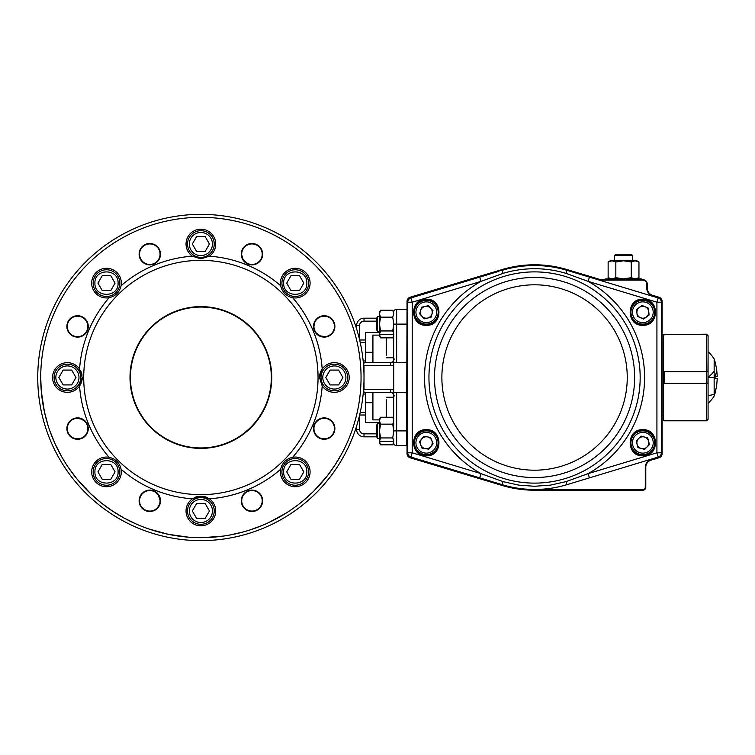 <?xml version="1.0" encoding="UTF-8"?>
<svg xmlns="http://www.w3.org/2000/svg" width="755" height="755" viewBox="0 0 755 755"><rect width="100%" height="100%" fill="white"/><g stroke="black" fill="none" stroke-linecap="round" stroke-linejoin="round"><path stroke-width="1.13" d="M379.501 335.984L380.52 337.844L379.472 334.399L380.52 337.853L392.742 337.853L393.676 335.371M379.472 334.399L393.789 334.399L379.472 334.399L380.529 330.954L392.732 330.954L393.77 324.055L392.732 317.166L380.529 317.166L379.491 324.055L379.491 334.399C379.491 336.522 379.491 336.522 379.491 334.399C379.491 336.522 379.491 336.522 379.491 334.399C379.491 336.522 379.491 336.522 379.491 334.399C379.491 336.522 379.491 336.522 379.491 334.399M393.676 333.37L392.732 330.954M380.529 330.954L379.491 324.055L379.491 313.712L380.52 310.258L379.501 312.126M392.732 317.185L393.77 313.721L392.742 310.258L380.52 310.258L392.742 310.258L393.761 312.126M379.52 313.146L379.472 313.712C379.491 311.598 379.491 311.598 379.491 313.712C379.491 311.598 379.491 311.598 379.491 313.712C379.491 311.598 379.491 311.598 379.491 313.712C379.491 311.598 379.491 311.598 379.491 313.712L380.529 317.185M392.732 437.938L380.529 437.938L379.491 441.382L393.789 441.392L379.472 441.392L380.529 437.938L379.491 431.039L379.491 441.382C379.491 443.506 379.491 443.506 379.491 441.392C379.491 443.506 379.491 443.506 379.491 441.392L380.52 444.837L379.472 441.392C379.491 443.506 379.491 443.506 379.491 441.392C379.491 443.506 379.491 443.506 379.491 441.392L380.52 444.837L392.742 444.837L393.789 441.392L392.732 437.938L393.77 431.039L392.732 424.15L393.676 421.715M393.676 440.354L393.034 438.504M379.491 420.478L379.472 420.695C379.491 418.581 379.491 418.581 379.491 420.695C379.491 418.581 379.491 418.581 379.491 420.695C379.491 418.581 379.491 418.581 379.491 420.695C379.491 418.581 379.491 418.581 379.491 420.695L379.491 431.039L380.529 424.15L392.732 424.15M393.676 419.733L392.742 417.251L386.249 417.251L386.249 399.706M358.776 434.654A7.418 7.418 0 0 1 356.596 429.406L356.596 426.122L356.596 429.406A7.418 7.418 0 0 0 364.014 436.824L376.622 436.824L376.622 425.15L377.528 423.583L377.528 438.372L376.622 436.824L377.528 438.372L379.491 438.372M379.52 420.129L379.472 420.695M393.761 419.11L392.742 417.251L380.52 417.251L379.501 419.11M380.529 424.168L379.491 420.705L380.52 417.251M379.482 334.456L379.548 335.126M379.491 331.388L377.528 331.388L376.622 329.822L376.622 318.166L364.014 318.176A7.418 7.418 0 0 0 356.596 325.594L356.596 328.878L356.596 325.594L359.569 325.594A4.445 4.445 0 0 1 364.014 321.149L376.622 321.149M377.528 331.388L377.528 316.609M426.301 455.359A12.608 12.608 0 0 1 413.693 442.751A12.608 12.608 0 0 1 426.301 430.152A12.608 12.608 0 0 0 413.693 442.751A12.608 12.608 0 0 0 426.301 455.359A12.608 12.608 0 0 0 438.91 442.751A12.608 12.608 0 0 0 426.301 430.152A12.608 12.608 0 0 0 413.693 442.751A12.608 12.608 0 0 0 426.301 455.359M426.301 324.848A12.608 12.608 0 0 1 413.693 312.249A12.608 12.608 0 0 1 426.301 299.641A12.608 12.608 0 0 0 413.693 312.249A12.608 12.608 0 0 0 426.301 324.848A12.608 12.608 0 0 0 438.91 312.249A12.608 12.608 0 0 0 426.301 299.641A12.608 12.608 0 0 0 413.693 312.249A12.608 12.608 0 0 0 426.301 324.848M642.826 324.848A12.608 12.608 0 0 1 630.217 312.249A12.608 12.608 0 0 1 642.826 299.641A12.608 12.608 0 0 0 630.217 312.249A12.608 12.608 0 0 0 642.826 324.848A12.608 12.608 0 0 0 655.434 312.249A12.608 12.608 0 0 0 642.826 299.641A12.608 12.608 0 0 0 630.217 312.249A12.608 12.608 0 0 0 642.826 324.848M642.826 455.359A12.608 12.608 0 0 1 630.217 442.751A12.608 12.608 0 0 1 642.826 430.152A12.608 12.608 0 0 0 630.217 442.751A12.608 12.608 0 0 0 642.826 455.359A12.608 12.608 0 0 0 655.434 442.751A12.608 12.608 0 0 0 642.826 430.152A12.608 12.608 0 0 0 630.217 442.751A12.608 12.608 0 0 0 642.826 455.359M503.047 273.385L502.122 270.337A111.966 111.966 0 0 1 567.005 270.337L589.419 277.123L588.126 281.379A110.041 110.041 0 0 1 588.126 473.621L589.419 477.877L658.2 457.058L567.005 484.663A111.966 111.966 0 0 1 502.122 484.663L410.928 457.058A4.445 4.445 0 0 1 407.766 452.802L407.766 302.198A4.445 4.445 0 0 1 410.928 297.942L479.708 277.123L410.928 297.942A4.445 4.445 0 0 0 407.766 302.198L412.211 302.198L412.211 452.802L481.001 473.621L503.047 481.614L518.628 485.106L534.559 486.277L550.499 485.106L566.08 481.614L588.126 473.621L656.916 452.802L656.916 302.198L588.126 281.379L566.08 273.385A108.777 108.777 0 0 0 503.047 273.385L481.001 281.379L479.708 277.123L498.404 271.46M589.419 277.123L658.2 297.942A4.445 4.445 0 0 1 661.361 302.198L661.361 452.802A4.445 4.445 0 0 1 658.2 457.058L656.916 452.802L661.361 452.802A4.445 4.445 0 0 1 658.2 457.058M534.559 489.466A111.966 111.966 0 0 0 567.005 484.663L570.723 483.54M479.708 477.877L481.001 473.621A110.041 110.041 0 0 1 481.001 281.379L412.211 302.198L410.928 297.942M662.107 415.316L663.588 415.316M662.107 339.684L663.588 339.684M650.923 459.672L651.074 460.163L658.936 457.794L651.074 460.163A7.418 7.418 0 0 0 645.789 467.26L645.789 487.239A2.963 2.963 0 0 1 642.826 490.212L534.559 490.212A112.712 112.712 0 0 1 502.103 485.437L410.191 457.794L502.103 485.437L502.254 484.946A112.202 112.202 0 0 0 534.559 489.702L642.826 489.702A2.454 2.454 0 0 0 645.28 487.239L645.28 467.26A7.928 7.928 0 0 1 650.923 459.672L658.785 457.303A3.935 3.935 0 0 0 661.597 453.538L661.597 301.462A3.935 3.935 0 0 0 658.785 297.697L652.405 295.771A7.928 7.928 0 0 1 646.761 288.183L646.761 284.069A3.935 3.935 0 0 0 642.826 280.133L602.641 280.133A15.336 15.336 0 0 1 598.224 279.482L566.873 270.054A112.202 112.202 0 0 0 502.254 270.054L410.333 297.697A3.935 3.935 0 0 0 407.53 301.462L407.53 453.538A3.935 3.935 0 0 0 410.333 457.303L502.254 484.946L410.333 457.303L410.191 457.794A4.445 4.445 0 0 1 407.02 453.538L407.02 301.462A4.445 4.445 0 0 1 410.191 297.206L502.103 269.563L410.191 297.206L410.333 297.697M602.641 280.133L602.641 279.624A14.826 14.826 0 0 1 598.366 278.991L567.024 269.563L598.366 278.991A14.826 14.826 0 0 0 602.641 279.624L642.826 279.624A4.445 4.445 0 0 1 647.271 284.069L647.271 288.183L647.271 284.069A4.445 4.445 0 0 0 642.826 279.624L642.826 280.133M646.761 288.183L647.271 288.183A7.418 7.418 0 0 0 652.556 295.29L652.405 295.771L658.785 297.697L658.936 297.206L652.556 295.29L658.936 297.206A4.445 4.445 0 0 1 662.107 301.462L662.107 453.538A4.445 4.445 0 0 1 658.936 457.794A4.445 4.445 0 0 0 662.107 453.538L661.597 453.538M567.024 269.563A112.712 112.712 0 0 0 502.103 269.563A112.712 112.712 0 0 1 567.024 269.563L566.873 270.054M641.344 278.878L641.344 279.624L641.344 278.878L605.746 278.878L605.746 279.624L605.746 278.878M708.077 362.966L708.077 371.63L706.595 371.724L708.077 371.328L708.077 336.135L708.077 356.303M708.077 389.693L708.077 392.034M708.077 411.683L708.077 403.302A34.872 34.872 0 0 0 714.154 396.035L714.154 377.5L708.077 377.5L708.077 383.37L706.595 383.276L708.077 383.672L708.077 418.865L706.595 420.422L707.633 419.978M708.077 395.129L708.077 398.262M708.077 356.738L707.954 371.394M663.588 371.498L706.595 371.498L706.595 334.616L663.588 334.616L663.588 371.366M708.077 336.135L706.595 334.616L708.077 336.088L708.077 343.015L708.077 336.088M663.664 420.384L706.595 420.384L708.077 418.912M706.595 420.422L664.324 420.422L663.588 419.667L664.324 420.809L706.595 420.809L706.595 383.502L663.588 383.502L663.588 420.384M714.154 360.956L714.154 362.862M708.077 387.391L708.077 391.873M708.077 403.302L708.077 395.403A34.872 11.92 -155.9 0 0 714.154 394.044M714.154 384.606L714.154 387.825M714.154 390.684L714.154 392.921M714.154 381.115L714.154 383.757M714.154 396.035A56.729 56.729 0 0 0 715.051 393.232L716.627 385.975L717.25 378.614L715.051 378.614L715.051 376.386L717.25 376.386L716.627 369.025L715.051 361.805A56.729 56.729 0 0 0 714.154 358.965A34.872 34.872 0 0 0 708.077 351.698M715.051 377.5L714.154 377.5L714.154 358.965M708.077 411.985L708.077 418.902L708.077 411.985M707.652 419.969L708.077 418.902M663.588 383.502L663.683 371.498M708.077 370.865L707.954 383.606M664.324 383.502L664.324 371.724L706.595 371.724L706.595 383.276L663.588 383.285M664.324 371.498L663.588 371.715M708.077 383.37L708.077 384.135M706.595 334.191L664.324 334.578L706.595 334.191L708.077 335.682M663.881 335.295L664.324 334.616M631.246 261.976L635.106 260.786L610.2 260.786L608.134 261.976L611.984 260.786L615.835 261.976L623.545 260.786L631.246 261.976L631.246 277.689L635.106 278.878L638.957 277.689L638.957 261.976L635.106 260.786L636.89 260.786L638.957 261.976L636.89 260.786M610.2 260.786L608.134 261.976L608.134 277.689L611.984 278.878L615.835 277.689L623.545 278.878L631.246 277.689M615.835 261.976L615.835 277.689M636.909 312.929A5.955 5.955 0 0 0 646.374 317.024A5.955 5.955 0 0 0 645.185 306.785A5.955 5.955 0 0 0 636.909 312.929M647.535 301.358A11.863 11.863 0 0 1 653.707 316.958A11.863 11.863 0 0 1 638.107 323.131A11.863 11.863 0 0 1 631.935 307.53A11.863 11.863 0 0 1 647.535 301.358A11.863 11.863 0 0 0 631.935 307.53A11.863 11.863 0 0 0 638.107 323.131M649.13 314.977L643.609 319.072L637.305 316.345L636.522 309.512L642.033 305.416L648.337 308.153L649.13 314.977M637.069 444.261A5.955 5.955 0 0 0 647.007 446.988A5.955 5.955 0 0 0 644.402 437.013A5.955 5.955 0 0 0 637.069 444.261M645.959 431.313A11.863 11.863 0 0 1 654.264 445.894A11.863 11.863 0 0 1 639.683 454.199A11.863 11.863 0 0 1 631.378 439.618A11.863 11.863 0 0 1 645.959 431.313A11.863 11.863 0 0 0 631.378 439.618A11.863 11.863 0 0 0 639.683 454.199M649.451 444.572L644.562 449.404L637.937 447.583L636.201 440.939L641.089 436.107L647.715 437.919L649.451 444.572M431.992 313.995A5.955 5.955 0 0 0 424.98 306.445A5.955 5.955 0 0 0 421.941 316.298A5.955 5.955 0 0 0 431.992 313.995M417.609 320.318A11.863 11.863 0 0 1 418.232 303.557A11.863 11.863 0 0 1 434.993 304.171A11.863 11.863 0 0 1 434.37 320.941A11.863 11.863 0 0 1 417.609 320.318A11.863 11.863 0 0 0 434.37 320.941A11.863 11.863 0 0 0 434.993 304.171M421.63 307.209L428.321 305.681L433.002 310.72L430.982 317.279L424.282 318.818L419.601 313.778L421.63 307.209M420.733 444.855A5.955 5.955 0 0 0 430.907 446.526A5.955 5.955 0 0 0 427.264 436.881A5.955 5.955 0 0 0 420.733 444.855M428.227 431.048A11.863 11.863 0 0 1 438.013 444.676A11.863 11.863 0 0 1 424.376 454.463A11.863 11.863 0 0 1 414.599 440.826A11.863 11.863 0 0 1 428.227 431.048A11.863 11.863 0 0 0 414.599 440.826A11.863 11.863 0 0 0 424.376 454.463M433.087 443.864L428.727 449.178L421.951 448.064L419.525 441.637L423.876 436.324L430.661 437.438L433.087 443.864M623.545 254.407L631.01 254.407L632.445 255.237L614.645 255.237L614.645 260.786L614.645 255.237L616.08 254.407L623.545 254.407M386.249 397.517L393.28 397.517L394.167 395.261L393.28 396.498M394.167 359.739L393.28 357.483L386.249 357.483M386.249 357.757L393.28 357.757M393.28 397.243L386.249 397.243M386.249 355.294L386.249 337.853M393.28 396.932L394.167 396.035M393.28 358.068L394.167 358.965M200.887 307.058A70.442 70.442 0 0 0 130.436 377.5A70.442 70.442 0 0 0 200.887 447.941A70.442 70.442 0 0 0 271.328 377.5A70.442 70.442 0 0 0 200.887 307.058M200.887 306.624A70.876 70.876 0 0 1 271.753 377.5A70.876 70.876 0 0 1 200.887 448.376A70.876 70.876 0 0 1 130.011 377.5A70.876 70.876 0 0 1 200.887 306.624M88.259 428.576A10.683 10.683 0 0 1 77.567 439.268A10.683 10.683 0 0 1 66.884 428.576A10.683 10.683 0 0 1 77.567 417.892A10.683 10.683 0 0 1 88.259 428.576M67.308 428.576A10.259 10.259 0 0 0 77.567 438.834A10.259 10.259 0 0 0 87.825 428.576A10.259 10.259 0 0 0 77.567 418.317A10.259 10.259 0 0 0 67.308 428.576M66.884 326.424A10.683 10.683 0 0 1 77.567 315.732A10.683 10.683 0 0 1 88.259 326.424A10.683 10.683 0 0 1 77.567 337.107A10.683 10.683 0 0 1 66.884 326.424M87.825 326.424A10.259 10.259 0 0 0 77.567 316.166A10.259 10.259 0 0 0 67.308 326.424A10.259 10.259 0 0 0 77.567 336.683A10.259 10.259 0 0 0 87.825 326.424M160.494 254.19A10.683 10.683 0 0 1 149.801 264.873A10.683 10.683 0 0 1 139.118 254.19A10.683 10.683 0 0 1 149.801 243.497A10.683 10.683 0 0 1 160.494 254.19M139.543 254.19A10.259 10.259 0 0 0 149.801 264.448A10.259 10.259 0 0 0 160.06 254.19A10.259 10.259 0 0 0 149.801 243.931A10.259 10.259 0 0 0 139.543 254.19M241.27 254.19A10.683 10.683 0 0 1 251.962 243.497A10.683 10.683 0 0 1 262.646 254.19A10.683 10.683 0 0 1 251.962 264.873A10.683 10.683 0 0 1 241.27 254.19M262.221 254.19A10.259 10.259 0 0 0 251.962 243.931A10.259 10.259 0 0 0 241.704 254.19A10.259 10.259 0 0 0 251.962 264.448A10.259 10.259 0 0 0 262.221 254.19M313.504 326.424A10.683 10.683 0 0 1 324.197 315.732A10.683 10.683 0 0 1 334.88 326.424A10.683 10.683 0 0 1 324.197 337.107A10.683 10.683 0 0 1 313.504 326.424M334.456 326.424A10.259 10.259 0 0 0 324.197 316.166A10.259 10.259 0 0 0 313.938 326.424A10.259 10.259 0 0 0 324.197 336.683A10.259 10.259 0 0 0 334.456 326.424M313.504 428.576A10.683 10.683 0 0 1 324.197 417.892A10.683 10.683 0 0 1 334.88 428.576A10.683 10.683 0 0 1 324.197 439.268A10.683 10.683 0 0 1 313.504 428.576M334.456 428.576A10.259 10.259 0 0 0 324.197 418.317A10.259 10.259 0 0 0 313.938 428.576A10.259 10.259 0 0 0 324.197 438.834A10.259 10.259 0 0 0 334.456 428.576M241.27 500.81A10.683 10.683 0 0 1 251.962 490.127A10.683 10.683 0 0 1 262.646 500.81A10.683 10.683 0 0 1 251.962 511.503A10.683 10.683 0 0 1 241.27 500.81M262.221 500.81A10.259 10.259 0 0 0 251.962 490.552A10.259 10.259 0 0 0 241.704 500.81A10.259 10.259 0 0 0 251.962 511.069A10.259 10.259 0 0 0 262.221 500.81M139.118 500.81A10.683 10.683 0 0 1 149.801 490.127A10.683 10.683 0 0 1 160.494 500.81A10.683 10.683 0 0 1 149.801 511.503A10.683 10.683 0 0 1 139.118 500.81M160.06 500.81A10.259 10.259 0 0 0 149.801 490.552A10.259 10.259 0 0 0 139.543 500.81A10.259 10.259 0 0 0 149.801 511.069A10.259 10.259 0 0 0 160.06 500.81M393.695 443.1A2.963 2.963 0 0 0 394.544 444.846A2.963 2.963 0 0 1 393.695 443.1A2.963 2.963 0 0 0 396.639 445.724L406.577 445.724L407.02 309.729M393.676 326.094L393.676 362.674L407.02 362.221M396.639 445.724L396.639 392.326L407.02 392.779M321.007 377.5A13.345 13.345 0 0 0 334.352 390.845A13.345 13.345 0 0 0 347.706 377.5A13.345 13.345 0 0 0 334.352 364.155A13.345 13.345 0 0 0 321.007 377.5A13.345 13.345 0 0 1 334.352 364.155A13.345 13.345 0 0 1 347.706 377.5M330.077 370.082L338.636 370.082L342.921 377.5L338.636 384.918L330.077 384.918L325.792 377.5L330.077 370.082M187.533 510.975A13.345 13.345 0 0 0 200.887 524.319A13.345 13.345 0 0 0 214.231 510.975A13.345 13.345 0 0 0 200.887 497.62A13.345 13.345 0 0 0 187.533 510.975A13.345 13.345 0 0 1 200.887 497.62A13.345 13.345 0 0 1 214.231 510.975M196.602 503.557L205.162 503.557L209.446 510.975L205.162 518.383L196.602 518.383L192.317 510.975L196.602 503.557M54.067 377.5A13.345 13.345 0 0 0 67.412 390.845A13.345 13.345 0 0 0 80.757 377.5A13.345 13.345 0 0 0 67.412 364.155A13.345 13.345 0 0 0 54.067 377.5A13.345 13.345 0 0 1 67.412 364.155A13.345 13.345 0 0 1 80.757 377.5M63.127 370.082L71.687 370.082L75.972 377.5L71.687 384.918L63.127 384.918L58.852 377.5L63.127 370.082M187.533 244.025A13.345 13.345 0 0 0 200.887 257.38A13.345 13.345 0 0 0 214.231 244.025A13.345 13.345 0 0 0 200.887 230.681A13.345 13.345 0 0 0 187.533 244.025A13.345 13.345 0 0 1 200.887 230.681A13.345 13.345 0 0 1 214.231 244.025M196.602 236.617L205.162 236.617L209.446 244.025L205.162 251.443L196.602 251.443L192.317 244.025L196.602 236.617M372.913 402.708L365.495 402.708M365.495 352.292L372.913 352.292M393.676 390.156A5.936 5.936 0 0 0 390.712 389.363L364.014 389.363L364.014 377.5A163.137 163.137 0 0 0 200.887 214.363A163.137 163.137 0 0 0 37.75 377.5A163.137 163.137 0 0 0 200.887 540.637A163.137 163.137 0 0 0 364.014 377.5L364.014 365.637L390.712 365.637A5.936 5.936 0 0 0 393.676 364.844M280.662 285.72L280.662 285.72A14.826 14.826 0 0 1 295.262 268.289A14.826 14.826 0 0 1 310.088 283.125A14.826 14.826 0 0 1 292.666 297.725L292.666 297.725C286.192 296.186 282.191 292.185 280.662 285.72A121.612 121.612 0 0 0 209.371 256.19L200.887 258.861L192.393 256.19A121.612 121.612 0 0 0 121.102 285.72L121.102 285.72C119.573 292.185 115.572 296.186 109.097 297.725A121.612 121.612 0 0 0 79.568 369.016L82.238 377.5L79.568 385.984A121.612 121.612 0 0 0 109.097 457.275L109.097 457.275C115.572 458.804 119.573 462.806 121.102 469.28A121.612 121.612 0 0 0 192.393 498.81L200.887 496.139L209.371 498.81A121.612 121.612 0 0 0 280.662 469.28L280.662 469.28C282.191 462.806 286.192 458.804 292.666 457.275A121.612 121.612 0 0 0 322.196 385.984L319.525 377.5L322.196 369.016A121.612 121.612 0 0 0 292.666 297.725M319.525 377.5A14.826 14.826 0 0 1 338.806 363.353A14.826 14.826 0 0 1 338.806 391.647A14.826 14.826 0 0 1 322.196 385.984M292.666 457.275L292.666 457.275A14.826 14.826 0 0 1 310.088 471.875A14.826 14.826 0 0 1 295.262 486.711A14.826 14.826 0 0 1 280.662 469.28M209.371 498.81L209.371 498.81A14.826 14.826 0 0 1 200.887 525.801A14.826 14.826 0 0 1 192.393 498.81M121.102 469.28L121.102 469.28A14.826 14.826 0 0 1 106.502 486.711A14.826 14.826 0 0 1 91.676 471.875A14.826 14.826 0 0 1 109.097 457.275M82.238 377.5A14.826 14.826 0 0 1 62.958 391.647A14.826 14.826 0 0 1 62.958 363.353A14.826 14.826 0 0 1 79.568 369.016M109.097 297.725L109.097 297.725A14.826 14.826 0 0 1 91.676 283.125A14.826 14.826 0 0 1 106.502 268.289A14.826 14.826 0 0 1 121.102 285.72M192.393 256.19L192.393 256.19A14.826 14.826 0 0 1 200.887 229.199A14.826 14.826 0 0 1 209.371 256.19M82.059 375.169A14.826 14.826 0 0 0 80.653 370.818M207.559 497.734A14.826 14.826 0 0 0 203.218 496.328M198.546 496.328A14.826 14.826 0 0 0 194.205 497.734M200.887 494.657A117.157 117.157 0 0 0 318.044 377.5A117.157 117.157 0 0 0 200.887 260.343A117.157 117.157 0 0 0 83.72 377.5A117.157 117.157 0 0 0 200.887 494.657M363.768 368.6L363.74 367.968L363.768 368.6M363.693 367.308L363.636 366.373M363.768 386.4L363.683 387.919M390.712 392.326A2.963 2.963 0 0 1 393.676 395.299L392.808 393.195L390.712 392.326L364.014 392.326L390.712 392.326L390.712 389.363M363.344 392.326L364.014 392.326L363.58 389.363M379.491 422.583L365.495 422.583L365.495 392.326M390.712 365.637L390.712 362.674L392.808 361.805L393.676 359.701A2.963 2.963 0 0 1 390.712 362.674L363.344 362.674M390.712 362.674L365.495 362.674L365.495 332.417L379.491 332.417M363.58 365.637L364.014 362.674L365.495 362.674M396.639 392.326L393.676 392.326L393.676 429M406.577 309.276L396.639 309.276A2.963 2.963 0 0 0 393.685 311.985A2.963 2.963 0 0 1 394.544 310.154M393.676 392.326L393.676 362.674M85.541 319.96L84.362 318.733M160.06 254.19L160.041 253.548M241.723 254.907L243.063 259.286L246.677 262.985M258.436 262.145L259.654 260.975M314.59 322.819L313.938 326.424M316.477 333.182L320.063 335.815L324.839 336.664M85.287 421.818L81.7 419.185L76.934 418.336M241.751 499.782L241.704 500.81M160.041 500.093L158.314 495.072L155.086 492.015M143.327 492.855L142.11 494.025M303.821 283.125L299.546 290.533L290.977 290.533L286.702 283.125L290.977 275.707L299.546 275.707L303.821 283.125M295.262 269.771A13.345 13.345 0 0 0 281.917 283.125A13.345 13.345 0 0 0 295.262 296.47A13.345 13.345 0 0 0 308.606 283.125A13.345 13.345 0 0 0 295.262 269.771A13.345 13.345 0 0 0 281.917 283.125A13.345 13.345 0 0 0 295.262 296.47M115.062 283.125L110.787 290.533L102.227 290.533L97.942 283.125L102.227 275.707L110.787 275.707L115.062 283.125M106.502 269.771A13.345 13.345 0 0 0 93.158 283.125A13.345 13.345 0 0 0 106.502 296.47A13.345 13.345 0 0 0 119.847 283.125A13.345 13.345 0 0 0 106.502 269.771A13.345 13.345 0 0 0 93.158 283.125A13.345 13.345 0 0 0 106.502 296.47M115.062 471.875L110.787 479.293L102.227 479.293L97.942 471.875L102.227 464.467L110.787 464.467L115.062 471.875M106.502 458.53A13.345 13.345 0 0 0 93.158 471.875A13.345 13.345 0 0 0 106.502 485.229A13.345 13.345 0 0 0 119.847 471.875A13.345 13.345 0 0 0 106.502 458.53A13.345 13.345 0 0 0 93.158 471.875A13.345 13.345 0 0 0 106.502 485.229M303.821 471.875L299.546 479.293L290.977 479.293L286.702 471.875L290.977 464.467L299.546 464.467L303.821 471.875M295.262 458.53A13.345 13.345 0 0 0 281.917 471.875A13.345 13.345 0 0 0 295.262 485.229A13.345 13.345 0 0 0 308.606 471.875A13.345 13.345 0 0 0 295.262 458.53A13.345 13.345 0 0 0 281.917 471.875A13.345 13.345 0 0 0 295.262 485.229M372.913 362.674L372.913 335.126L379.491 335.126M379.491 419.874L372.913 419.874L372.913 392.326M316.222 435.04L317.411 436.267M426.301 300.084A12.165 12.165 0 0 0 414.146 312.249A12.165 12.165 0 0 0 426.301 324.405A12.165 12.165 0 0 0 438.466 312.249A12.165 12.165 0 0 0 426.301 300.084M642.826 324.405A12.165 12.165 0 0 0 654.981 312.249A12.165 12.165 0 0 0 642.826 300.084A12.165 12.165 0 0 0 630.661 312.249A12.165 12.165 0 0 0 642.826 324.405M642.826 430.595A12.165 12.165 0 0 0 630.661 442.751A12.165 12.165 0 0 0 642.826 454.916A12.165 12.165 0 0 0 654.981 442.751A12.165 12.165 0 0 0 642.826 430.595M426.301 454.916C441.986 455.671 441.986 429.84 426.301 430.595C410.616 429.84 410.616 455.671 426.301 454.916M426.301 429.699C443.138 428.897 443.138 456.615 426.301 455.803C409.465 456.615 409.465 428.897 426.301 429.699M426.301 299.197C443.138 298.385 443.138 326.103 426.301 325.301C409.465 326.103 409.465 298.385 426.301 299.197M642.826 299.197C659.662 298.385 659.662 326.103 642.826 325.301C625.989 326.103 625.989 298.385 642.826 299.197M642.826 429.699C659.662 428.897 659.662 456.615 642.826 455.803C625.989 456.615 625.989 428.897 642.826 429.699M502.122 484.663L503.047 481.614M534.559 271.885A105.615 105.615 0 0 0 428.944 377.5A105.615 105.615 0 0 0 534.559 483.115A105.615 105.615 0 0 0 640.174 377.5A105.615 105.615 0 0 0 534.559 271.885M534.559 477.566A100.066 100.066 0 0 0 634.625 377.5A100.066 100.066 0 0 0 534.559 277.434A100.066 100.066 0 0 0 434.502 377.5A100.066 100.066 0 0 0 534.559 477.566M534.559 470.195A92.695 92.695 0 0 0 627.254 377.5A92.695 92.695 0 0 0 534.559 284.805A92.695 92.695 0 0 0 441.873 377.5A92.695 92.695 0 0 0 534.559 470.195M502.122 270.337A111.966 111.966 0 0 1 567.005 270.337L566.08 273.385M410.928 457.058A4.445 4.445 0 0 1 407.766 452.802L412.211 452.802L410.928 457.058M658.2 297.942A4.445 4.445 0 0 1 661.361 302.198L656.916 302.198L658.2 297.942M567.005 484.663L566.08 481.614M410.191 457.794A4.445 4.445 0 0 1 407.02 453.538L407.53 453.538M407.53 301.462L407.02 301.462A4.445 4.445 0 0 1 410.191 297.206M647.271 288.183A7.418 7.418 0 0 0 652.556 295.29M658.936 297.206A4.445 4.445 0 0 1 662.107 301.462L661.597 301.462M651.074 460.163A7.418 7.418 0 0 0 645.789 467.26L645.28 467.26M645.28 487.239L645.789 487.239A2.963 2.963 0 0 1 642.826 490.212L642.826 489.702M534.559 489.702L534.559 490.212A112.712 112.712 0 0 1 502.103 485.437M658.785 457.303L658.936 457.794M502.103 269.563L502.254 270.054M598.366 278.991L598.224 279.482M646.761 284.069L647.271 284.069M716.363 387.532A56.729 24.49 -170.4 0 1 714.154 392.138M714.154 371.243A34.872 11.92 155.9 0 1 708.077 377.292M716.542 368.516A56.729 24.49 170.4 0 1 714.154 377.387M638.702 321.772A10.381 10.381 0 0 0 652.348 316.373A10.381 10.381 0 0 0 646.95 302.717A10.381 10.381 0 0 0 633.294 308.125A10.381 10.381 0 0 0 638.702 321.772M640.08 452.764A10.381 10.381 0 0 0 652.839 445.497A10.381 10.381 0 0 0 645.572 432.738A10.381 10.381 0 0 0 632.813 440.005A10.381 10.381 0 0 0 640.08 452.764M433.908 305.18A10.381 10.381 0 0 0 419.242 304.642A10.381 10.381 0 0 0 418.695 319.308A10.381 10.381 0 0 0 433.37 319.856A10.381 10.381 0 0 0 433.908 305.18M424.621 453A10.381 10.381 0 0 0 436.55 444.44A10.381 10.381 0 0 0 427.981 432.511A10.381 10.381 0 0 0 416.062 441.071A10.381 10.381 0 0 0 424.621 453M396.639 362.674L396.639 324.112L407.02 324.112M393.676 430.888L407.02 430.888M345.922 377.5A11.57 11.57 0 0 1 334.352 389.07A11.57 11.57 0 0 1 322.791 377.5A11.57 11.57 0 0 1 334.352 365.93A11.57 11.57 0 0 1 345.922 377.5M212.448 510.975A11.57 11.57 0 0 1 200.887 522.535A11.57 11.57 0 0 1 189.316 510.975A11.57 11.57 0 0 1 200.887 499.404A11.57 11.57 0 0 1 212.448 510.975M78.982 377.5A11.57 11.57 0 0 1 67.412 389.07A11.57 11.57 0 0 1 55.842 377.5A11.57 11.57 0 0 1 67.412 365.93A11.57 11.57 0 0 1 78.982 377.5M212.448 244.025A11.57 11.57 0 0 1 200.887 255.596A11.57 11.57 0 0 1 189.316 244.025A11.57 11.57 0 0 1 200.887 232.464A11.57 11.57 0 0 1 212.448 244.025M40.713 377.5A160.164 160.164 0 0 1 200.887 217.336A160.164 160.164 0 0 1 361.05 377.5A160.164 160.164 0 0 1 200.887 537.664A160.164 160.164 0 0 1 40.713 377.5L41.298 391.147M37.75 377.5A163.137 163.137 0 0 0 200.887 540.637A163.137 163.137 0 0 0 364.014 377.5M365.495 412.334L360.248 412.334M363.174 394.025L365.495 394.025M364.014 318.176L364.014 321.149M359.569 339.665L359.569 325.594M365.495 339.986L359.644 339.986M356.596 429.406L359.569 429.406L359.569 415.335M364.014 436.824L364.014 433.851A4.445 4.445 0 0 1 359.569 429.406M359.644 415.014L365.495 415.014M376.622 433.851L364.014 433.851M396.639 309.276L396.639 324.112L393.676 324.112M41.298 391.194L44.347 411.418M44.366 411.494L47.82 424.678M49.99 431.228L55.115 443.874L61.306 456.058M68.545 467.713L76.708 478.67L90.638 493.685M90.694 493.732L100.981 502.698L112.014 510.748M112.061 510.776L123.707 517.845M123.763 517.883L135.966 523.923M148.763 528.953L168.507 534.361M168.535 534.37L188.844 537.211L202.482 537.654M202.557 537.654L222.952 536.135M229.765 535.04L243.034 532.02M249.65 530.057L262.466 525.357M268.761 522.573L286.702 512.739M303.331 500.612L313.438 491.458M313.467 491.43L327.094 476.112L335.031 465.005M335.069 464.957L342.015 453.236M345.12 447.139L347.97 440.892M306.832 283.125C307.549 298.046 282.974 298.046 283.691 283.125C282.974 268.195 307.549 268.195 306.832 283.125M118.073 283.125C118.79 298.046 94.224 298.046 94.932 283.125C94.224 268.195 118.79 268.195 118.073 283.125M118.073 471.875C118.79 486.805 94.224 486.805 94.932 471.875C94.224 456.954 118.79 456.954 118.073 471.875M306.832 471.875C307.549 486.805 282.974 486.805 283.691 471.875C282.974 456.954 307.549 456.954 306.832 471.875M360.248 342.666L365.495 342.666M365.495 360.975L363.174 360.975M392.742 337.844L393.761 335.984M379.491 423.583L377.528 423.583M392.742 444.837L393.761 442.968M380.52 444.837L379.501 442.968M376.622 318.166L377.528 316.6L376.622 318.166M379.491 316.6L377.528 316.6M664.324 420.809L663.588 420.063M706.595 420.809L708.077 419.318M664.324 334.191L663.588 334.937M610.2 278.878L608.134 277.689L610.2 278.878M636.89 278.878L638.957 277.689L636.89 278.878M632.445 255.237L632.445 260.786L632.445 255.237L631.01 254.407"/></g></svg>
